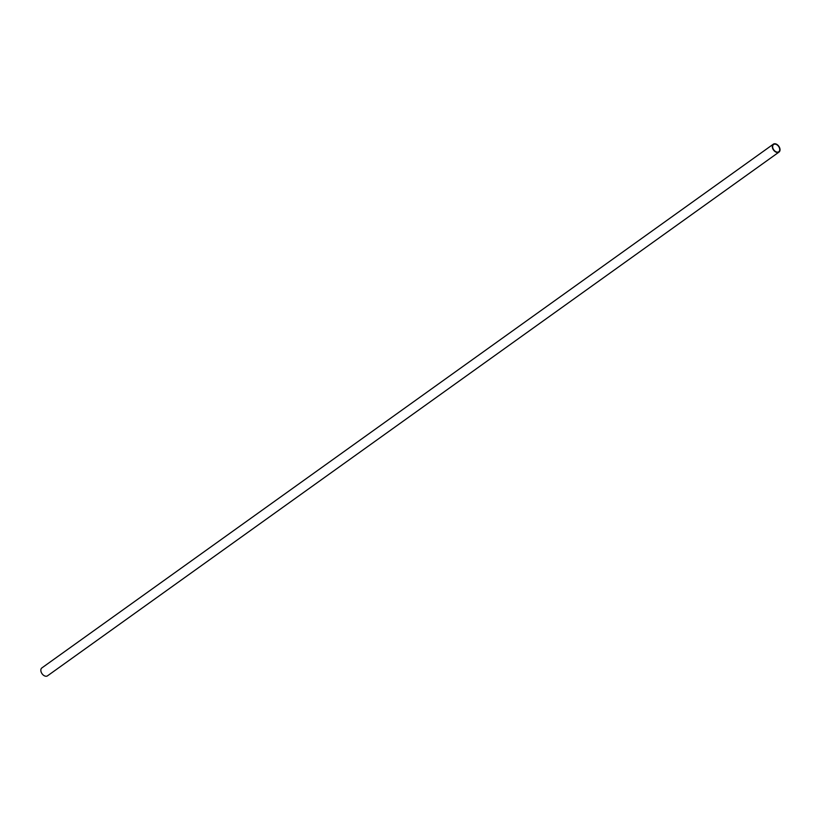 <?xml version="1.0" encoding="UTF-8"?>
<svg xmlns="http://www.w3.org/2000/svg" width="820" height="820" viewBox="0 0 820 820"><rect width="100%" height="100%" fill="white"/><g stroke="black" fill="none" stroke-linecap="round" stroke-linejoin="round"><path stroke-width="1.23" d="M772.778 147.805A4.459 2.972 -125.6 0 1 773.578 144.504A4.459 2.972 -125.6 0 1 778.59 146.401A4.459 2.972 -125.6 0 1 778.764 151.751A4.459 2.972 -125.6 0 1 775.371 151.434A4.459 2.972 -125.6 0 1 772.778 147.805M779 152.079L47.529 675.823A4.858 3.239 -125.6 0 1 43.829 675.475A4.858 3.239 -125.6 0 1 41 671.508A4.858 3.239 -125.6 0 1 41.871 667.921L773.342 144.176A4.858 3.239 -125.6 0 1 778.805 146.247A4.858 3.239 -125.6 0 1 779 152.079A4.858 3.239 -125.6 0 1 775.3 151.731A4.858 3.239 -125.6 0 1 772.471 147.774A4.858 3.239 -125.6 0 1 773.342 144.176"/></g></svg>
